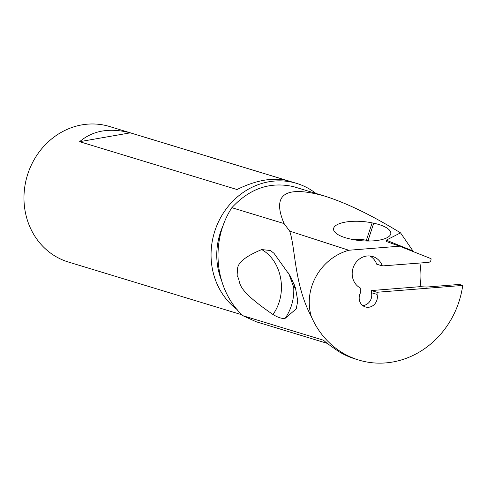 <?xml version="1.0" encoding="UTF-8"?>
<svg xmlns="http://www.w3.org/2000/svg" width="487" height="487" viewBox="0 0 487 487"><rect width="100%" height="100%" fill="white"/><g stroke="black" fill="none" stroke-linecap="round" stroke-linejoin="round"><path stroke-width="0.73" d="M419.897 263.041A70.079 63.773 -73.1 0 1 420.555 267.874A70.079 63.773 -73.1 0 1 420.086 286.666L426.673 287.05L459.393 284.432L462.65 285.425A102.288 93.078 -73.1 0 1 462.431 287.415A86.82 79.004 -73.1 0 1 358.682 360.027A86.82 79.004 -73.1 0 1 311.236 316.355C294.13 284.396 295.469 247.499 289.668 231.118L284.091 223.582C271.691 194.404 284.974 185.163 323.934 195.859C345.813 202.647 371.344 214.98 400.527 232.853L413.439 251.682M420.086 286.666L371.398 290.556L377.017 292.267L462.65 285.425M311.236 316.355C303.188 288.59 320.373 258.341 348.802 250.251L399.596 246.197L431.032 258.664L431.044 259.358A2.831 2.575 -73.1 0 1 428.505 262.371L382.35 265.92A16.996 15.468 106.9 0 0 372.725 256.521A16.996 15.468 106.9 0 0 353.489 266.839A16.996 15.468 106.9 0 0 360.27 287.975L360.374 293.028A9.917 9.022 106.9 0 0 365.384 306.944A9.917 9.022 106.9 0 0 377.37 296.735A9.917 9.022 106.9 0 0 377.06 294.422L377.017 292.267M382.35 265.92L376.731 264.216A16.996 15.468 -73.1 0 0 369.828 255.961M358.682 360.027L355.425 359.035A86.82 79.004 106.9 0 1 338.849 351.608C322.01 340.09 323.849 340.011 323.143 340.103L242.83 315.686L256.18 321.749M284.091 223.582L231.861 207.699C249.734 188.39 270.334 181.383 293.667 186.691L323.934 195.859M371.398 290.556L371.441 292.717A9.917 9.022 -73.1 0 1 371.751 295.025A9.917 9.022 -73.1 0 1 362.736 305.574M371.441 292.717L377.06 294.422M399.596 246.197L386.154 241.424L386.264 240.164L400.527 232.853M348.802 250.251L289.668 231.118M372.141 222.882A27.942 9.527 4.3 0 0 342.83 222.638A27.942 9.527 4.3 0 0 334.648 231.885A27.942 9.527 4.3 0 0 350.677 239.087L352.241 239.415A27.942 9.527 4.3 0 0 388.693 236.688A27.942 9.527 4.3 0 0 389.296 236.183A27.942 9.527 4.3 0 0 373.706 223.204L372.141 222.882L366.358 240.274L367.922 240.602A15.578 5.308 -175.7 0 1 369.706 241.022M231.861 207.699C209.739 241.552 214.627 289.455 242.83 315.686M323.405 340.236L323.143 340.103A70.079 63.773 -73.1 0 0 323.788 340.498M261.702 249.569L270.443 250.519L274.004 253.313L290.55 276.47L295.457 287.823L297.764 300.893L296.236 308.868L285.26 318.242C282.411 318.948 278.308 317.701 272.957 314.499C233.249 287.239 241.698 283.172 237.565 276.61C239.689 271.308 228.805 263.357 261.702 249.569C282.344 261.209 287.975 293.698 272.957 314.499M315.905 193.418A70.816 64.442 106.9 0 0 296.656 183.392A70.816 64.442 106.9 0 0 211.437 262.432A70.816 64.442 106.9 0 0 237.206 309.641M296.656 183.392L109.575 126.517A70.816 64.442 106.9 0 0 24.35 205.551A70.816 64.442 106.9 0 0 68.375 262.024L241.917 314.791M236.986 189.528L79.637 141.687C92.798 130.479 109.685 127.533 130.291 132.841L287.64 180.683C272.988 177.183 256.101 180.129 236.986 189.528M294.209 284.371L294.337 287.89L293.71 287.269C294.331 298.513 291.512 308.831 285.26 318.242M288.566 272.915L293.71 287.269M130.291 132.841L79.637 141.687M353.16 239.598A15.578 5.308 -175.7 0 1 366.358 240.274L366.303 241.01M223.618 224.379A66.482 60.491 106.9 0 0 217.117 262.268A66.482 60.491 106.9 0 0 221.439 280.202M386.264 240.164L413.019 251M367.892 241.035L373.706 223.204M327.422 343.42L256.083 321.73"/></g></svg>
